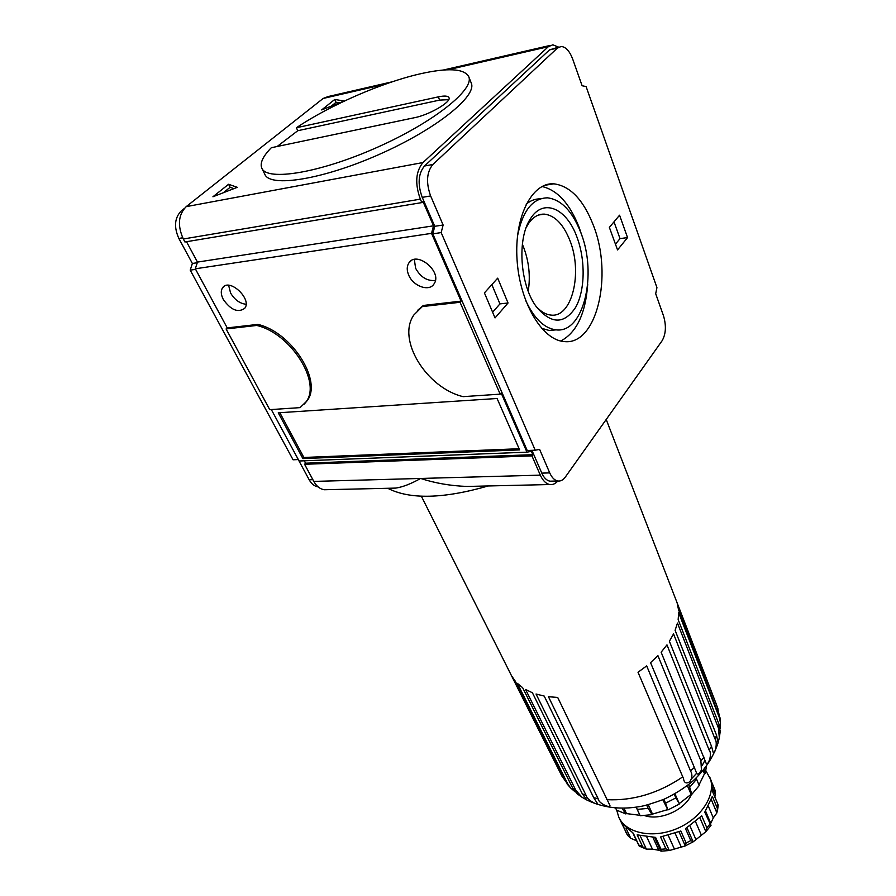 <?xml version="1.0" encoding="UTF-8"?>
<svg xmlns="http://www.w3.org/2000/svg" width="896" height="896" viewBox="0 0 896 896"><rect width="100%" height="100%" fill="white"/><g stroke="black" fill="none" stroke-linecap="round" stroke-linejoin="round"><path stroke-width="1.34" d="M488.197 485.968C443.352 498.859 409.853 499.632 387.722 488.286M477.389 486.214L467.096 486.45C450.71 485.878 435.232 483.213 420.638 478.453L313.802 481.41C316.579 486.349 320.085 489.126 324.341 489.742L327.152 489.686M500.181 394.15L460.051 302.277L422.285 306.578L413.874 314.955C396.469 339.696 426.653 388.058 463.12 396.648L500.181 394.15L501.155 392.963L526.971 452.166L531.406 451.349L532.851 454.675L531.955 455.885L540.322 475.149C542.842 480.693 546.022 483.818 549.864 484.534C552.765 484.926 555.419 483.75 557.805 480.995M334.768 99.456L321.653 109.928L344.243 101.046L334.768 99.456L336.056 102.312L331.285 106.142M184.139 208.622L181.339 210.851C174.563 217.773 173.746 226.968 178.853 238.448L192.371 263.469L190.221 270.155L293.07 459.782L298.334 459.57M298.267 459.57L309.176 479.763C311.528 483.952 314.507 486.326 318.125 486.898M593.488 225.624C583.531 199.909 570.315 185.976 553.829 183.814C531.922 182.168 514.102 217.134 517.059 259.829C519.736 302.501 542.091 339.797 563.741 341.499C596.546 346.371 613.379 276.002 593.488 225.624M443.128 225.019L441.168 232.59L535.203 450.195L539.616 449.389L549.718 472.886C551.869 477.68 554.59 480.379 557.872 480.995C560.683 481.354 563.17 480.032 565.342 477.042L662.144 340.693C665.941 333.973 666.4 325.674 663.499 315.795L655.693 293.72L656.936 287.594L586.107 86.576L582.12 85.747L572.723 59.158C569.666 51.15 565.846 46.917 561.232 46.48L557.379 48.093L432.891 164.472C426.642 172.122 425.891 182.616 430.629 195.944L443.128 225.019L434.773 226.296L422.229 197.355C417.469 184.094 418.23 173.645 424.502 166.018L549.517 49.896L558.97 46.995M508.043 302.994L495.04 317.912L484.411 292.902L497.694 278.152L508.043 302.994L499.946 303.89L491.848 284.637M617.546 249.917L609.37 227.394L619.562 215.208L627.547 237.597L617.546 249.917M549.718 472.886L541.8 473.122C543.962 477.882 546.694 480.581 549.998 481.186L552.171 481.141M541.8 473.122L531.922 450.33M535.203 450.195L527.218 450.509L432.802 233.845L434.773 226.296M441.168 232.59L432.802 233.845M558.477 47.107L552.854 44.8L548.352 46.682L423.013 162.534C415.666 171.438 414.781 183.646 420.347 199.158L421.848 202.597L422.968 201.522L433.518 225.814L431.536 233.363L461.093 301.134L423.349 305.458L422.285 306.578M460.051 302.277L461.093 301.134M304.293 460.802L305.581 463.198L304.584 464.285L313.802 481.41M271.32 409.562L299.096 461.003L526.971 452.166M256.726 325.45L226.094 328.944L269.741 409.662L300.037 407.624L306.006 401.878C321.698 382.514 290.842 333.234 256.726 325.45L257.858 324.397C291.95 332.17 322.762 381.416 307.059 400.792L304.36 403.995M226.094 328.944L227.226 327.902L195.317 268.8L197.456 262.091L186.514 241.718M392.213 81.805L328.138 96.555L323.154 98.459L186.2 206.64C178.293 214.738 177.33 225.523 183.31 238.997L184.912 241.976L421.848 202.597M433.518 225.814L197.456 262.091M228.581 184.274L212.923 196.773L237.294 187.32L228.581 184.274L230.115 187.286L223.317 192.741M296.374 127.747C329.907 105.224 381.741 82.611 419.91 73.898C447.81 67.603 464.072 68.51 468.709 76.608L471.24 83.014C477.467 95.962 436.083 129.304 379.411 154.325C322.806 179.491 270.312 187.757 264.891 174.451L261.856 168.28C259.672 163.251 262.83 156.408 271.309 147.728L414.49 117.701C429.386 114.867 451.685 101.819 448.963 97.642C448 95.85 444.45 95.592 438.29 96.88L296.374 127.747L297.774 130.715L277.155 146.496M257.858 324.397L227.226 327.902M435.366 280.47C427.123 281.21 420.538 277.144 415.621 268.285L414.333 259.47M408.755 275.251C406.717 270.491 406.728 266.426 408.8 263.054C416.438 250.141 442.814 271.914 434.056 283.864C429.43 291.962 413.392 286.44 408.755 275.251M246.03 304.282C239.781 303.509 234.629 299.757 230.586 293.014L228.614 285.298M223.306 299.477C220.842 294.594 220.64 290.662 222.69 287.65C229.488 277.637 252.47 299.354 244.675 308.37C237.966 313.006 230.843 310.038 223.306 299.477M302.87 458.573L519.635 449.893L497.078 398.496L278.264 412.798L302.87 458.573L303.878 457.475L519.131 448.739M279.832 412.686L303.878 457.475M528.226 291.189C530.578 276.158 528.976 261.352 523.41 246.77L522.357 244.294M535.954 306.186C540.725 311.595 545.698 314.552 550.872 315.067C571.973 318.158 583.038 272.686 569.856 240.397C563.371 224.235 554.904 215.477 544.454 214.133C538.093 213.864 532.627 217.258 528.035 224.291L526.187 227.584M576.923 237.026C566.664 208.242 543.178 197.702 530.432 218.814C516.914 238.616 519.96 284.637 536.077 306.376C550.928 324.318 564.099 324.666 575.613 307.395C585.122 290.584 585.67 260.131 576.923 237.026M525.47 300.059C533.926 318.315 544.062 328.238 555.867 329.829C583.453 333.883 597.744 274.725 580.787 232.523C572.365 211.176 561.277 199.606 547.501 197.826C532.493 198.139 522.48 210.963 517.462 236.286M540.232 198.867C535.203 198.778 530.51 200.57 526.154 204.232M541.52 328.25L549.181 330.467L556.226 329.851M582.109 236.23L579.23 227.651C569.923 203.806 557.502 190.098 541.99 186.502M560.784 340.995C576.587 332.651 585.57 313.69 587.731 284.122M492.632 312.234L499.946 303.89M627.547 237.597L620.021 238.605L613.995 221.861M615.462 244.182L620.021 238.605M195.608 269.349L190.221 270.155M197.266 262.718L192.371 263.469M391.362 488.197L395.696 488.096C402.718 487.054 411.029 483.84 420.638 478.453L540.322 475.149M448.706 99.658L439.622 100.106L297.774 130.715M417.57 310.374L423.349 305.458M468.709 76.608C474.858 89.376 433.283 122.595 376.466 147.683C319.715 172.917 267.176 181.406 261.856 168.28M431.536 233.363L195.317 268.8M532.851 454.675L305.581 463.198M531.955 455.885L304.584 464.285M339.506 102.906L336.056 102.312M233.912 188.642L230.115 187.286M711.514 746.29L713.462 753.368C715.12 753.166 717.774 742.381 715.075 739.088L673.546 633.886L669.402 641.301L711.514 746.29L709.162 750.142C712.6 753.491 708.187 766.181 706.171 763.381L661.136 652.198L666.971 644.885L709.162 750.142M694.355 767.491L696.259 772.307C697.043 775.242 698.768 774.502 701.434 770.078L700.896 760.861L657.933 655.67L650.563 662.648L694.355 767.491L690.502 770.896C692.563 774.402 692.328 778.008 689.808 781.715C686.235 784.022 684.118 782.947 683.446 778.478L638.019 672.258L646.677 665.885L690.502 770.896M598.114 798.627C598.293 803.32 610.456 808.662 609.941 805.482L557.693 697.435L548.442 696.718L598.114 798.627L593.734 797.72L597.733 803.936C596.322 804.843 586.746 799.557 586.107 795.413L536.043 694.03L544.208 696.058L593.734 797.72M575.859 790.384L582.075 797.283L587.037 800.106L582.31 793.845L532.403 692.742L525.582 689.506L575.859 790.384L572.757 788.234L577.438 794.069M572.757 788.234L522.637 687.669L517.35 683.346L567.672 783.754L570.528 787.875L575.008 791.75M567.582 784.538L515.178 681.016L511.549 675.786L561.747 775.768L564.984 780.416M718.872 713.731L717.573 707.683L677.219 603.299L678.496 609.571L720.059 718.368M720.205 728.795L720.462 722.803L719.286 717.517L678.675 612.763L678.16 619.629L719.04 724.338L720.205 731.898M716.542 735.224L718.066 742.885L719.32 737.755L718.458 728.101L677.466 623.067L675.114 630.325L716.542 735.224L715.075 739.088M665.963 848.87L660.554 836.965L680.826 831.006L686.123 842.99L685.171 845.947L669.491 850.494L665.963 848.87L661.024 849.285L661.102 851.189M711.39 799.826L716.878 812.918L713.306 817.902L710.45 823.973M716.878 812.918L717.36 808.36L712.342 796.354L704.771 812.179L710.965 825.474M699.888 817.779L705.858 831.69L706.866 827.859L701.725 815.842L685.507 828.61L690.771 840.605L693.19 841.826L685.171 845.947M705.858 831.69L693.19 841.826M660.61 850.562L652.422 849.15L646.352 849.106L639.274 846.149L633.304 833.246L621.802 823.2L627.592 835.386L630.75 838.275L636.709 840.84M661.024 849.285L655.592 837.39L637.134 834.87L642.645 846.686L645.546 848.859M712.992 788.816L715.512 794.875L714.986 790.048L712.006 782.858M715.512 794.875L714.773 796.846M705.869 770.672L711.144 780.427L712.925 792.501L718.2 805.067L717.405 811.362M708.478 806.467L713.306 817.902M705.566 811.093L710.752 823.312M695.565 821.722L701.243 834.87M689.954 825.888L695.766 839.216M686.974 827.758L693.123 841.781M679.034 831.813L685.25 845.824M675.158 833.358L681.128 846.742M668.293 835.486L674.262 848.736M662.995 836.595L669.29 850.483M652.915 837.458L658.694 850.046M646.856 837.099L652.422 849.15M640.181 835.822L646.352 849.106M632.901 833.045L636.395 840.504M626.058 828.318L630.75 838.275M688.778 784.493L691.846 794.293L691.118 794.371L687.355 785.602M674.957 793.811L679.246 803.611L691.118 794.371M679.246 803.611L675.875 797.91L665.571 803.186L667.878 809.962L662.861 799.747M674.262 794.203L675.875 797.91M663.858 799.322L665.571 803.186M648.245 804.709L652.501 814.106L652.042 814.654L648.155 808.36L637.28 809.402L640.147 815.763L636.138 807.15M646.677 805.112L648.155 808.36M636.238 807.139L637.28 809.402M623.941 808.114L626.494 813.59L639.878 815.293M626.494 813.59L625.811 813.938L622.451 808.83M703.125 770.504L704.48 773.763L705.152 773.416L704.088 769.306M696.147 778.03L696.595 779.106L689.864 787.046M691.846 794.293L699.194 785.579L696.595 779.106M615.384 807.845L616.706 810.174L625.811 813.938M652.042 814.654L640.147 815.763M679.146 804.194L667.878 809.962M709.71 776.989C716.845 793.397 702.453 817.443 678.003 828.15C653.654 839.07 626.17 833.571 618.811 817.275L616.717 810.174M691.421 794.338C685.474 809.693 660.33 821.128 644.616 815.595M706.53 766.114L705.152 773.416M704.48 773.763L698.97 785.008M652.501 814.106L667.296 809.726M614.734 807.789L615.955 808.842M430.629 195.944L422.229 197.355M432.891 164.472L424.502 166.018M557.379 48.093L549.517 49.896M420.347 199.158L183.31 238.997M423.013 162.534L186.2 206.64M548.352 46.682L447.866 69.787M385.347 84.157L323.154 98.459M312.861 479.662L309.176 479.763M182.706 210.594L181.339 210.851M182.694 237.798L178.853 238.448M438.29 96.88L439.622 100.106M704.043 757.176L700.896 760.861M682.763 776.877C658.448 793.341 633.091 800.934 606.693 799.68M586.107 795.413L582.31 793.845M567.672 783.754L565.331 781.099M561.747 775.768L421.355 496.216M704.928 760.402L702.117 765.621M696.685 773.203L691.544 778.792M717.931 708.68L717.573 707.683M718.973 713.978L719.286 717.517M719.04 724.338L718.458 728.101M709.878 824.197L706.866 827.859M690.771 840.605L686.123 842.99M642.645 846.686L638.837 845.04M627.334 834.915L618.811 817.275M717.92 804.496L717.36 808.36M467.096 486.45L549.864 484.534M549.998 481.186L557.872 480.995M443.262 70.045L550.189 45.416M307.059 400.792L306.006 401.878M411.006 260.837L408.8 263.054M224.336 286.205L222.69 287.65M544.454 214.133L538.496 215.029M528.035 224.291L530.432 218.814M555.867 329.829L549.181 330.467M553.829 183.814L544.51 185.349M324.341 489.742L395.696 488.096M582.075 797.283L576.576 793.397M587.003 800.083C603.03 807.778 620.738 809.928 640.136 806.512C644.067 805.986 651.941 803.611 663.746 799.378C674.05 794.55 683.525 788.648 692.182 781.659C704.57 770.403 713.205 757.478 718.066 742.885L718.066 742.885M570.528 787.875L567.067 783.899M562.05 776.339L561.064 774.469M719.947 717.483L720.462 722.803M720.306 730.845L719.32 737.755M710.998 825.418L705.813 831.768M669.491 850.494L660.957 851.189M627.592 835.386L625.923 832.35M718.2 805.067L712.925 792.411M710.976 825.227L705.197 811.608M660.867 851.11L654.595 837.435M639.083 845.914L633.102 833.146M683.178 777.851L683.446 778.478M716.8 705.454L606.211 419.474"/></g></svg>
